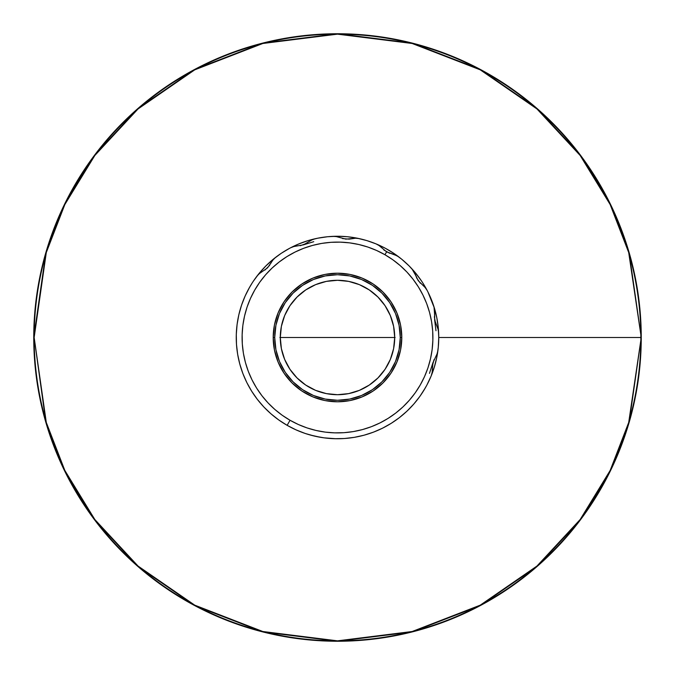 <?xml version="1.0" encoding="UTF-8"?>
<svg xmlns="http://www.w3.org/2000/svg" width="675" height="675" viewBox="0 0 675 675"><rect width="100%" height="100%" fill="white"/><g stroke="black" fill="none" stroke-linecap="round" stroke-linejoin="round"><path stroke-width="1.01" d="M427.933 291.963L434.388 308.112L436.801 317.748L438.261 327.577L438.75 337.5L640.845 337.5A303.345 303.345 0 0 0 337.5 34.155A303.345 303.345 0 0 0 34.155 337.5L45.9 422.55L64.463 470.602L94.5 519.75L137.776 566.35L194.56 605.517L262.727 631.901L337.5 641.25L412.273 631.901L480.44 605.517L537.224 566.35L580.5 519.75L610.538 470.602L629.1 422.55L641.25 337.5L628.712 422.44L610.175 470.424L580.179 519.505L536.962 566.047L480.254 605.163L412.172 631.513L337.5 640.845L262.828 631.513L194.746 605.163L138.037 566.047L94.821 519.505L64.825 470.424L46.288 422.44L34.155 337.5L46.288 252.56L64.825 204.576L94.821 155.495L138.037 108.953L194.746 69.837L262.828 43.487L337.5 34.155L412.172 43.487L480.254 69.837L536.962 108.953L580.179 155.495L610.175 204.576L628.712 252.56L641.25 337.5L629.1 252.45L610.538 204.398L580.5 155.25L537.224 108.65L480.44 69.483L412.273 43.099L337.5 33.75L262.727 43.099L194.56 69.483L137.776 108.65L94.5 155.25L64.463 204.398L45.9 252.45L33.75 337.5A303.75 303.75 0 0 1 337.5 33.75A303.75 303.75 0 0 1 641.25 337.5A303.75 303.75 0 0 1 337.5 641.25A303.75 303.75 0 0 1 33.75 337.5L34.155 337.5A303.345 303.345 0 0 0 337.5 640.845A303.345 303.345 0 0 0 640.845 337.5L438.75 337.5L438.261 347.423L436.801 357.252L434.388 366.888L431.047 376.245L426.794 385.231M438.083 329.282L434.666 320.06L434.557 313.605L434.666 320.068L438.05 329.181L438.632 332.699A101.25 101.25 0 0 1 437.915 350.502L437.037 353.962L432.928 362.762L432.143 372.448L431.19 375.891A101.25 101.25 0 0 1 425.334 387.863A101.25 101.25 0 0 0 431.19 375.891L432.143 372.448L432.937 362.762L437.037 353.962L437.915 350.502A101.25 101.25 0 0 0 434 306.847A101.25 101.25 0 0 1 438.632 332.699L438.05 329.181L434.666 320.06L434.675 310.357L434 306.847A101.25 101.25 0 0 0 412.003 268.937A101.25 101.25 0 0 1 427.132 290.402L425.115 287.466L418.188 280.631L414.096 271.831L412.003 268.937A101.25 101.25 0 0 0 376.043 243.878A101.25 101.25 0 0 1 398.832 256.939L394.883 254.77L386.606 251.859L384.952 254.737A95.403 95.403 0 0 1 420.263 384.952A95.403 95.403 0 0 1 290.048 420.263L287.137 425.334A101.25 101.25 0 0 1 249.666 287.137A101.25 101.25 0 0 0 287.137 425.334A101.25 101.25 0 0 0 425.334 387.863A101.25 101.25 0 0 1 287.137 425.334L290.048 420.263L282.158 415.218L274.809 409.413L268.059 402.924L261.984 395.803L256.635 388.125L252.062 379.949L248.307 371.377L245.422 362.467L243.413 353.32L242.317 344.022L242.139 334.665L242.873 325.333L244.527 316.111L247.067 307.1L250.484 298.384L254.737 290.048L259.782 282.158L265.587 274.809L272.076 268.059L279.197 261.984L286.875 256.635L295.051 252.062L303.623 248.307L312.533 245.422L321.68 243.413L330.978 242.317L340.335 242.139L349.667 242.873L358.889 244.527L367.9 247.067L376.616 250.484L384.952 254.737L392.842 259.782L400.191 265.587L406.941 272.076L413.016 279.197L418.365 286.875L422.938 295.051L426.693 303.623L429.578 312.533L431.587 321.68L432.683 330.978L432.861 340.335L432.127 349.667L430.473 358.889L427.933 367.9L424.516 376.616L420.263 384.952L415.218 392.842L409.413 400.191L402.924 406.941L395.803 413.016L388.125 418.365L379.949 422.938L371.377 426.693L362.467 429.578L353.32 431.587L344.022 432.683L334.665 432.861L325.333 432.127L316.111 430.473L307.1 427.933L298.384 424.516L290.048 420.263A95.403 95.403 0 0 1 254.737 290.048A95.403 95.403 0 0 1 384.952 254.737L386.606 251.859L397.187 255.85L386.606 251.859L379.088 245.557M359.041 238.57A101.25 101.25 0 0 0 332.868 236.36A101.25 101.25 0 0 1 376.043 243.878L379.164 245.607L376.043 243.878A101.25 101.25 0 0 0 359.041 238.57L355.48 238.224L359.041 238.57M315.208 238.731A101.25 101.25 0 0 0 290.554 247.793A101.25 101.25 0 0 1 332.868 236.36L336.428 236.613L345.811 239.136L336.428 236.613L332.868 236.36A101.25 101.25 0 0 0 315.208 238.731L311.842 239.92L315.208 238.731M275.56 257.411A101.25 101.25 0 0 0 257.04 276.033A101.25 101.25 0 0 1 290.554 247.793L293.895 246.518L303.463 244.839L311.842 239.92L303.455 244.839L293.895 246.518L290.554 247.793A101.25 101.25 0 0 0 275.56 257.411L273.012 259.909L275.56 257.411M422.12 281.897L422.44 282.386M428.178 292.461L427.343 290.807M425.798 287.955L426.895 289.955L425.798 287.947M427.882 291.87L427.334 290.798M251.632 283.854L251.049 284.791L251.632 283.854M252.568 282.386L252.138 283.053L252.568 282.386M253.277 281.306L252.914 281.846M331.653 438.581L333.028 438.649M247.042 292.022L247.666 290.79L247.042 292.022M279.872 337.5L337.5 337.5L280.294 337.5L281.391 348.654L284.648 359.387L289.938 369.284L297.051 377.949L305.716 385.062L315.605 390.352L326.337 393.609L337.5 394.706L348.654 393.609L359.387 390.352L369.284 385.062L377.949 377.949L385.062 369.284L390.352 359.395L393.609 348.663L394.706 337.5L337.5 337.5L395.128 337.5M401.794 337.5A64.294 64.294 0 0 1 337.5 401.794L350.038 400.562L362.104 396.9L373.216 390.96L382.961 382.961L390.96 373.224L396.9 362.104L400.562 350.047L401.794 337.5A64.294 64.294 0 0 0 337.5 273.206A64.294 64.294 0 0 1 401.794 337.5L400.562 324.962L396.9 312.896L390.96 301.784L382.961 292.039L373.224 284.04L362.104 278.1L350.047 274.438L337.5 273.206A64.294 64.294 0 0 0 273.206 337.5L274.725 337.5A62.775 62.775 0 0 1 337.5 274.725A62.775 62.775 0 0 1 400.275 337.5L401.794 337.5L400.275 337.5L399.068 349.751L395.499 361.522L389.694 372.381L381.89 381.89L372.372 389.694L361.522 395.499L349.743 399.068L337.5 400.275L325.249 399.068L313.478 395.499L302.619 389.694L293.11 381.89L285.306 372.372L279.501 361.522L275.932 349.743L274.725 337.5L275.932 325.249L279.501 313.478L285.306 302.619L293.11 293.11L302.628 285.306L313.478 279.501L325.257 275.932L337.5 274.725L349.751 275.932L361.522 279.501L372.381 285.306L381.89 293.11L389.694 302.628L395.499 313.478L399.068 325.257L400.275 337.5A62.775 62.775 0 0 1 337.5 400.275A62.775 62.775 0 0 1 274.725 337.5L273.206 337.5L274.438 350.038L278.1 362.104L284.04 373.216L292.039 382.961L301.776 390.96L312.896 396.9L324.953 400.562L337.5 401.794A64.294 64.294 0 0 0 401.794 337.5M394.706 337.5A57.206 57.206 0 0 1 337.5 394.706A57.206 57.206 0 0 1 280.294 337.5A57.206 57.206 0 0 1 337.5 280.294A57.206 57.206 0 0 1 394.706 337.5L393.609 326.346L390.352 315.613L385.062 305.716L377.949 297.051L369.284 289.938L359.395 284.648L348.663 281.391L337.5 280.294L326.346 281.391L315.613 284.648L305.716 289.938L297.051 297.051L289.938 305.716L284.648 315.605L281.391 326.337L280.294 337.5M352.924 437.569L355.413 437.155A101.25 101.25 0 0 1 350.021 437.974M425.183 287.55L418.188 280.631L415.361 274.826L418.196 280.64L425.115 287.466L427.132 290.402A101.25 101.25 0 0 1 434 306.847L434.557 313.605L434.666 310.238M397.187 255.85L398.832 256.939A101.25 101.25 0 0 1 412.003 268.937L415.361 274.826L414.037 271.73M342.512 238.579L349.118 239.144L355.48 238.224L345.802 239.127L352.257 238.638L345.802 239.127L336.336 236.596M273.08 259.824L267.486 267.907L271.249 262.651L267.486 267.907L259.436 273.544M432.127 372.558L432.937 362.762L437.079 353.86M257.04 276.033L259.529 273.468L257.04 276.033A101.25 101.25 0 0 0 249.666 287.137A101.25 101.25 0 0 1 257.04 276.033M337.5 273.206L324.962 274.438L312.896 278.1L301.784 284.04L292.039 292.039L284.04 301.776L278.1 312.896L274.438 324.953L273.206 337.5A64.294 64.294 0 0 0 337.5 401.794A64.294 64.294 0 0 1 273.206 337.5A64.294 64.294 0 0 1 337.5 273.206M311.943 239.878L303.455 244.839L293.802 246.544M434.354 316.744L435.527 323.308M434.05 359.615L432.346 366.069M416.5 277.754L420.348 283.205M392.631 254.137L394.951 254.796M383.856 249.961L389.635 253.277M352.257 238.638L355.598 238.224M300.24 245.725L306.501 243.422M264.946 270.067L269.646 265.343M399.819 417.293A101.25 101.25 0 0 0 414.028 403.793L412.762 405.228M407.101 411.033L404.106 413.758M399.617 417.454L396.124 420.052M391.551 423.115L387.712 425.419M382.978 427.967L378.894 429.899M373.958 431.958L369.638 433.519M364.601 435.054L360.113 436.193M354.991 437.231L350.392 437.923M345.203 438.455L340.538 438.708M335.348 438.725L330.683 438.522M325.519 438.041L320.887 437.375M315.799 436.396L311.2 435.274M306.281 433.814L301.801 432.245M297.067 430.329L292.748 428.321M249.666 287.137L245.152 295.988L241.523 305.243L238.823 314.803L237.077 324.582L236.292 334.488L236.486 344.427L237.651 354.291L239.777 363.994L242.848 373.452L246.822 382.556L251.682 391.222L257.361 399.381L263.807 406.932L270.97 413.826L278.767 419.977L287.137 425.334L295.988 429.848L305.243 433.477L314.803 436.177L324.582 437.923L334.488 438.708L344.427 438.514L354.291 437.349L363.994 435.223L373.452 432.152L382.556 428.178L391.222 423.318L399.381 417.639L406.932 411.193L413.826 404.03L419.977 396.233L425.334 387.863A101.25 101.25 0 0 1 425.309 387.906M281.728 422.002L277.813 419.293M273.763 416.171L270.143 413.1M266.406 409.59L263.115 406.19M259.723 402.325L256.787 398.63M253.783 394.445L251.227 390.488M248.628 386.007L246.476 381.848M244.308 377.089L242.595 372.786M240.907 367.841L239.617 363.395M238.402 358.273L237.566 353.751M236.841 348.452L236.453 343.955M236.258 338.58L236.309 334.1M236.647 328.556L237.119 324.278M238.039 318.541L238.882 314.575M238.933 314.339L239.068 313.791M240.393 308.829L241.574 305.1M356.4 436.97L357.716 436.708M336.04 438.742L323.848 437.822M320.583 437.324L310.07 434.962M429.477 373.359L432.928 362.762M435.991 330.75L434.658 320.034M313.748 241.684L303.463 244.839M324.16 437.864L321.157 437.425M306.669 433.941L302.535 432.523M297.371 430.456L293.372 428.633M288.453 426.077L284.167 423.562M279.07 420.188L275.982 417.918M271.308 414.113L268.397 411.505M264.161 407.312L261.478 404.376M257.723 399.845L255.285 396.605M252.037 391.787L249.893 388.26M247.16 383.223L245.337 379.426M243.143 374.22L241.675 370.187M240.022 364.871L238.933 360.636M237.819 355.261L237.136 350.865M236.562 345.482L236.309 340.968M236.267 335.627L236.461 331.028M236.933 325.789L237.575 321.157M238.545 316.06L239.659 311.445M241.102 306.543L242.688 301.978M244.569 297.312L246.628 292.857M248.923 288.453L252.222 282.918M253.311 281.247L259.234 273.265L265.908 265.908L273.265 259.234L281.247 253.311L289.769 248.206L298.755 243.953L308.112 240.612L317.748 238.199L327.577 236.739L337.5 236.25L347.423 236.739L357.252 238.199L366.888 240.612L376.245 243.953L385.231 248.206L393.753 253.311L401.735 259.234L409.092 265.908L415.766 273.265L421.689 281.247M422.786 282.926L426.786 289.752M426.794 289.769L427.385 290.891M426.786 385.248L423.562 390.833M420.837 395.002L417.918 399.018M414.804 402.891L411.539 406.569M408.021 410.155L404.468 413.446M400.562 416.711L396.765 419.597M392.496 422.516L388.479 424.98M383.898 427.494L379.713 429.528M374.853 431.612L370.567 433.198M365.445 434.818L361.083 435.966M431.19 375.891A101.25 101.25 0 0 0 437.915 350.502A101.25 101.25 0 0 1 427.748 383.408M295.937 429.823A101.25 101.25 0 0 0 307.344 434.16M344.41 438.514A101.25 101.25 0 0 0 350.004 437.974M357.185 436.818A101.25 101.25 0 0 0 383.4 427.748"/></g></svg>
